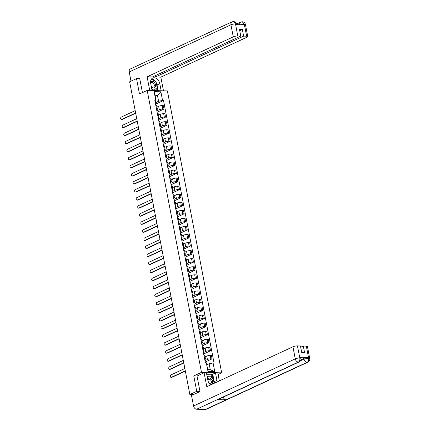 <?xml version="1.0" encoding="UTF-8"?>
<svg xmlns="http://www.w3.org/2000/svg" width="431" height="431" viewBox="0 0 431 431"><rect width="100%" height="100%" fill="white"/><g stroke="black" fill="none" stroke-linecap="round" stroke-linejoin="round"><path stroke-width="0.65" d="M218.102 374.512L221.679 372.853L167.384 90.93L147.197 90.424L201.487 372.346L193.772 375.924L196.735 391.316L189.85 394.505L129.634 81.793L136.519 78.604L139.482 93.996L147.197 90.424M139.746 78.684L136.519 78.604M196.735 391.316L199.968 391.396M192.253 394.564L192.355 395.092L193.427 394.597L189.85 394.505M204.962 360.639L207.403 359.508A2.489 0.582 -10.9 0 1 210.856 358.818L212.084 358.845L211.427 355.44L210.199 355.408A2.489 0.582 169.1 0 0 206.751 356.098L205.091 356.868M205.49 358.926L204.833 355.516A2.489 0.582 169.1 0 0 203.982 355.252L204.633 358.662A2.489 0.582 -10.9 0 1 205.49 358.926A2.489 0.582 -10.9 0 1 204.903 359.443L204.747 359.519M205.226 362.024L212.084 358.845M203.41 352.58L205.851 351.448A2.489 0.582 -10.9 0 1 209.304 350.759L210.533 350.791L209.875 347.381L208.647 347.348A2.489 0.582 169.1 0 0 205.199 348.038L203.54 348.808M203.028 350.602L203.082 350.602A2.489 0.582 -10.9 0 1 203.938 350.866A2.489 0.582 -10.9 0 1 203.351 351.384L203.19 351.459M203.674 353.97L210.533 350.791M203.938 350.866L203.281 347.461A2.489 0.582 169.1 0 0 202.43 347.192L202.371 347.192M201.859 344.525L204.299 343.388A2.489 0.582 -10.9 0 1 207.753 342.699L208.981 342.731L208.324 339.321L207.095 339.289A2.489 0.582 169.1 0 0 203.647 339.984L201.988 340.749M201.476 342.543L201.53 342.543A2.489 0.582 -10.9 0 1 202.387 342.812A2.489 0.582 -10.9 0 1 201.8 343.329L201.638 343.399M202.123 345.91L208.981 342.731M202.387 342.812L201.73 339.402A2.489 0.582 169.1 0 0 200.878 339.132L200.819 339.132M200.307 336.466L202.748 335.334A2.489 0.582 -10.9 0 1 206.201 334.645L207.43 334.671L206.772 331.261L205.544 331.234A2.489 0.582 169.1 0 0 202.096 331.924L200.437 332.694M199.925 334.483L199.979 334.488A2.489 0.582 -10.9 0 1 200.835 334.752A2.489 0.582 -10.9 0 1 200.248 335.27L200.086 335.345M200.571 337.85L207.43 334.671M200.835 334.752L200.178 331.342A2.489 0.582 169.1 0 0 199.327 331.078L199.267 331.078M198.756 328.406L201.196 327.274A2.489 0.582 -10.9 0 1 204.65 326.585L205.878 326.617L205.221 323.207L203.992 323.175A2.489 0.582 169.1 0 0 200.544 323.864L198.885 324.635M198.373 326.429L198.427 326.429A2.489 0.582 -10.9 0 1 199.284 326.693A2.489 0.582 -10.9 0 1 198.696 327.21L198.535 327.285M199.02 329.796L205.878 326.617M199.284 326.693L198.626 323.288A2.489 0.582 169.1 0 0 197.775 323.018L197.716 323.018M197.204 320.352L199.645 319.215A2.489 0.582 -10.9 0 1 203.098 318.525L204.326 318.557L203.669 315.147L202.441 315.115A2.489 0.582 169.1 0 0 198.993 315.81L197.333 316.575M196.822 318.369L196.875 318.369A2.489 0.582 -10.9 0 1 197.732 318.638A2.489 0.582 -10.9 0 1 197.145 319.155L196.983 319.226M197.468 321.736L204.326 318.557M197.732 318.638L197.075 315.228A2.489 0.582 169.1 0 0 196.224 314.959L196.164 314.959M195.647 312.292L198.093 311.16A2.489 0.582 -10.9 0 1 201.541 310.465L202.775 310.498L202.117 307.087L200.889 307.061A2.489 0.582 169.1 0 0 197.436 307.75L195.782 308.521M195.27 310.309L195.324 310.315A2.489 0.582 -10.9 0 1 196.175 310.579A2.489 0.582 -10.9 0 1 195.593 311.096L195.432 311.171M195.916 313.676L202.775 310.498M196.175 310.579L195.523 307.168A2.489 0.582 169.1 0 0 194.672 306.904L194.613 306.899M194.095 304.232L196.541 303.101A2.489 0.582 -10.9 0 1 199.989 302.411L201.223 302.443L200.566 299.033L199.337 299.001A2.489 0.582 169.1 0 0 195.884 299.69L194.23 300.461M193.718 302.255L193.772 302.255A2.489 0.582 -10.9 0 1 194.623 302.519A2.489 0.582 -10.9 0 1 194.042 303.036L193.88 303.112M194.365 305.617L201.223 302.443M194.623 302.519L193.972 299.114A2.489 0.582 169.1 0 0 193.115 298.845L193.061 298.845M192.544 296.178L194.99 295.041A2.489 0.582 -10.9 0 1 198.438 294.351L199.672 294.384L199.014 290.973L197.786 290.941A2.489 0.582 169.1 0 0 194.333 291.636L192.679 292.401M192.167 294.195L192.221 294.195A2.489 0.582 -10.9 0 1 193.072 294.465A2.489 0.582 -10.9 0 1 192.49 294.982L192.328 295.052M192.813 297.562L199.672 294.384M193.072 294.465L192.42 291.054A2.489 0.582 169.1 0 0 191.563 290.785L191.509 290.785M190.992 288.118L193.438 286.987A2.489 0.582 -10.9 0 1 196.886 286.292L198.12 286.324L197.463 282.914L196.234 282.887A2.489 0.582 169.1 0 0 192.781 283.576L191.127 284.341M190.615 286.136L190.669 286.136A2.489 0.582 -10.9 0 1 191.52 286.405A2.489 0.582 -10.9 0 1 190.938 286.922L190.777 286.998M191.262 289.503L198.12 286.324M191.52 286.405L190.868 282.995A2.489 0.582 169.1 0 0 190.012 282.731L189.958 282.725M189.441 280.058L191.887 278.927A2.489 0.582 -10.9 0 1 195.335 278.237L196.568 278.264L195.911 274.859L194.683 274.827A2.489 0.582 169.1 0 0 191.229 275.517L189.575 276.287M189.064 278.081L189.117 278.081A2.489 0.582 -10.9 0 1 189.969 278.345A2.489 0.582 -10.9 0 1 189.387 278.862L189.225 278.938M189.71 281.443L196.568 278.264M189.969 278.345L189.317 274.94A2.489 0.582 169.1 0 0 188.46 274.671L188.406 274.671M187.889 272.004L190.335 270.867A2.489 0.582 -10.9 0 1 193.783 270.178L195.017 270.21L194.359 266.8L193.131 266.767A2.489 0.582 169.1 0 0 189.678 267.462L188.024 268.227M187.512 270.021L187.566 270.021A2.489 0.582 -10.9 0 1 188.417 270.291A2.489 0.582 -10.9 0 1 187.835 270.808L187.674 270.878M188.158 273.389L195.017 270.21M188.417 270.291L187.765 266.881A2.489 0.582 169.1 0 0 186.909 266.611L186.855 266.611M186.337 263.944L188.783 262.813A2.489 0.582 -10.9 0 1 192.231 262.118L193.465 262.15L192.808 258.74L191.579 258.713A2.489 0.582 169.1 0 0 188.126 259.403L186.472 260.168M185.96 261.962L186.014 261.962A2.489 0.582 -10.9 0 1 186.865 262.231A2.489 0.582 -10.9 0 1 186.284 262.748L186.122 262.824M186.607 265.329L193.465 262.15M186.865 262.231L186.208 258.821A2.489 0.582 169.1 0 0 185.357 258.557L185.303 258.552M184.786 255.885L187.232 254.753A2.489 0.582 -10.9 0 1 190.68 254.064L191.914 254.091L191.256 250.686L190.023 250.653A2.489 0.582 169.1 0 0 186.575 251.343L184.921 252.113M184.409 253.902L184.463 253.907A2.489 0.582 -10.9 0 1 185.314 254.171A2.489 0.582 -10.9 0 1 184.732 254.689L184.57 254.764M185.055 257.269L191.914 254.091M185.314 254.171L184.657 250.767A2.489 0.582 169.1 0 0 183.805 250.497L183.751 250.497M183.234 247.83L185.68 246.694A2.489 0.582 -10.9 0 1 189.128 246.004L190.362 246.036L189.705 242.626L188.471 242.594A2.489 0.582 169.1 0 0 185.023 243.283L183.369 244.054M182.852 245.848L182.911 245.848A2.489 0.582 -10.9 0 1 183.762 246.117A2.489 0.582 -10.9 0 1 183.18 246.634L183.019 246.704M183.504 249.215L190.362 246.036M183.762 246.117L183.105 242.707A2.489 0.582 169.1 0 0 182.254 242.437L182.2 242.437M181.683 239.771L184.129 238.639A2.489 0.582 -10.9 0 1 187.577 237.944L188.81 237.977L188.153 234.566L186.919 234.539A2.489 0.582 169.1 0 0 183.471 235.229L181.817 235.994M181.3 237.788L181.359 237.788A2.489 0.582 -10.9 0 1 182.211 238.057A2.489 0.582 -10.9 0 1 181.623 238.575L181.467 238.65M181.952 241.155L188.81 237.977M182.211 238.057L181.553 234.647A2.489 0.582 169.1 0 0 180.702 234.383L180.648 234.378M180.131 231.711L182.577 230.58A2.489 0.582 -10.9 0 1 186.025 229.89L187.259 229.917L186.601 226.512L185.368 226.48A2.489 0.582 169.1 0 0 181.92 227.169L180.266 227.94M179.749 229.728L179.808 229.734A2.489 0.582 -10.9 0 1 180.659 229.998A2.489 0.582 -10.9 0 1 180.072 230.515L179.916 230.59M180.4 233.096L187.259 229.917M180.659 229.998L180.002 226.587A2.489 0.582 169.1 0 0 179.151 226.323L179.097 226.323M178.579 223.657L181.025 222.52A2.489 0.582 -10.9 0 1 184.473 221.83L185.707 221.863L185.05 218.452L183.816 218.42A2.489 0.582 169.1 0 0 180.368 219.11L178.714 219.88M178.197 221.674L178.256 221.674A2.489 0.582 -10.9 0 1 179.107 221.943A2.489 0.582 -10.9 0 1 178.52 222.461L178.364 222.531M178.849 225.041L185.707 221.863M179.107 221.943L178.45 218.533A2.489 0.582 169.1 0 0 177.599 218.264L177.545 218.264M177.028 215.597L179.474 214.466A2.489 0.582 -10.9 0 1 182.922 213.771L184.156 213.803L183.498 210.393L182.265 210.366A2.489 0.582 169.1 0 0 178.817 211.055L177.163 211.82M176.645 213.614L176.705 213.614A2.489 0.582 -10.9 0 1 177.556 213.884A2.489 0.582 -10.9 0 1 176.969 214.401L176.812 214.471M177.297 216.982L184.156 213.803M177.556 213.884L176.899 210.473A2.489 0.582 169.1 0 0 176.047 210.209L175.993 210.204M175.476 207.537L177.922 206.406A2.489 0.582 -10.9 0 1 181.37 205.716L182.604 205.743L181.947 202.338L180.713 202.306A2.489 0.582 169.1 0 0 177.265 202.996L175.611 203.766M175.094 205.555L175.153 205.56A2.489 0.582 -10.9 0 1 176.004 205.824A2.489 0.582 -10.9 0 1 175.417 206.341L175.261 206.417M175.746 208.922L182.604 205.743M176.004 205.824L175.347 202.414A2.489 0.582 169.1 0 0 174.496 202.15L174.442 202.15M173.925 199.478L176.371 198.346A2.489 0.582 -10.9 0 1 179.819 197.657L181.052 197.689L180.395 194.279L179.161 194.246A2.489 0.582 169.1 0 0 175.713 194.936L174.054 195.706M173.542 197.5L173.601 197.5A2.489 0.582 -10.9 0 1 174.453 197.77A2.489 0.582 -10.9 0 1 173.865 198.287L173.709 198.357M174.194 200.868L181.052 197.689M174.453 197.77L173.795 194.359A2.489 0.582 169.1 0 0 172.944 194.09L172.885 194.09M172.373 191.423L174.819 190.286A2.489 0.582 -10.9 0 1 178.267 189.597L179.501 189.629L178.843 186.219L177.61 186.187A2.489 0.582 169.1 0 0 174.162 186.882L172.502 187.647M171.991 189.441L172.05 189.441A2.489 0.582 -10.9 0 1 172.901 189.71A2.489 0.582 -10.9 0 1 172.314 190.227L172.158 190.297M172.642 192.808L179.501 189.629M172.901 189.71L172.244 186.3A2.489 0.582 169.1 0 0 171.393 186.03L171.333 186.03M170.821 183.364L173.267 182.232A2.489 0.582 -10.9 0 1 176.715 181.543L177.949 181.57L177.292 178.165L176.058 178.132A2.489 0.582 169.1 0 0 172.61 178.822L170.951 179.592M170.439 181.381L170.498 181.386A2.489 0.582 -10.9 0 1 171.349 181.65A2.489 0.582 -10.9 0 1 170.762 182.168L170.606 182.243M171.091 184.748L177.949 181.57M171.349 181.65L170.692 178.24A2.489 0.582 169.1 0 0 169.841 177.976L169.782 177.976M169.27 175.304L171.716 174.172A2.489 0.582 -10.9 0 1 175.164 173.483L176.398 173.515L175.74 170.105L174.507 170.073A2.489 0.582 169.1 0 0 171.059 170.762L169.399 171.533M168.887 173.327L168.947 173.327A2.489 0.582 -10.9 0 1 169.798 173.591A2.489 0.582 -10.9 0 1 169.211 174.108L169.054 174.183M169.539 176.694L176.398 173.515M169.798 173.591L169.141 170.186A2.489 0.582 169.1 0 0 168.289 169.916L168.23 169.916M167.718 167.25L170.164 166.113A2.489 0.582 -10.9 0 1 173.612 165.423L174.846 165.456L174.189 162.045L172.955 162.013A2.489 0.582 169.1 0 0 169.507 162.708L167.848 163.473M167.336 165.267L167.395 165.267A2.489 0.582 -10.9 0 1 168.246 165.536A2.489 0.582 -10.9 0 1 167.659 166.054L167.503 166.124M167.988 168.634L174.846 165.456M168.246 165.536L167.589 162.126A2.489 0.582 169.1 0 0 166.738 161.857L166.678 161.857M166.167 159.19L168.613 158.058A2.489 0.582 -10.9 0 1 172.061 157.369L173.294 157.396L172.637 153.986L171.403 153.959A2.489 0.582 169.1 0 0 167.955 154.648L166.296 155.419M165.784 157.207L165.843 157.213A2.489 0.582 -10.9 0 1 166.695 157.477A2.489 0.582 -10.9 0 1 166.107 157.994L165.951 158.069M166.436 160.574L173.294 157.396M166.695 157.477L166.037 154.066A2.489 0.582 169.1 0 0 165.186 153.802L165.127 153.802M164.615 151.13L167.061 149.999A2.489 0.582 -10.9 0 1 170.509 149.309L171.743 149.341L171.085 145.931L169.852 145.899A2.489 0.582 169.1 0 0 166.404 146.588L164.744 147.359M164.233 149.153L164.292 149.153A2.489 0.582 -10.9 0 1 165.143 149.417A2.489 0.582 -10.9 0 1 164.556 149.934L164.4 150.01M164.884 152.52L171.743 149.341M165.143 149.417L164.486 146.012A2.489 0.582 169.1 0 0 163.635 145.743L163.575 145.743M163.063 143.076L165.509 141.939A2.489 0.582 -10.9 0 1 168.957 141.249L170.191 141.282L169.534 137.872L168.3 137.839A2.489 0.582 169.1 0 0 164.852 138.534L163.193 139.299M162.681 141.093L162.74 141.093A2.489 0.582 -10.9 0 1 163.591 141.363A2.489 0.582 -10.9 0 1 163.004 141.88L162.848 141.95M163.333 144.46L170.191 141.282M163.591 141.363L162.934 137.952A2.489 0.582 169.1 0 0 162.083 137.683L162.024 137.683M161.512 135.016L163.958 133.885A2.489 0.582 -10.9 0 1 167.406 133.19L168.64 133.222L167.982 129.812L166.749 129.785A2.489 0.582 169.1 0 0 163.301 130.474L161.641 131.239M161.129 133.034L161.189 133.039A2.489 0.582 -10.9 0 1 162.04 133.303A2.489 0.582 -10.9 0 1 161.453 133.82L161.296 133.896M161.781 136.401L168.64 133.222M162.04 133.303L161.383 129.893A2.489 0.582 169.1 0 0 160.531 129.629L160.472 129.623M159.96 126.956L162.406 125.825A2.489 0.582 -10.9 0 1 165.854 125.135L167.088 125.168L166.431 121.757L165.197 121.725A2.489 0.582 169.1 0 0 161.749 122.415L160.09 123.185M159.578 124.979L159.637 124.979A2.489 0.582 -10.9 0 1 160.488 125.243A2.489 0.582 -10.9 0 1 159.901 125.76L159.745 125.836M160.224 128.341L167.088 125.168M160.488 125.243L159.831 121.838A2.489 0.582 169.1 0 0 158.98 121.569L158.92 121.569M158.409 118.902L160.855 117.765A2.489 0.582 -10.9 0 1 164.303 117.076L165.536 117.108L164.879 113.698L163.645 113.665A2.489 0.582 169.1 0 0 160.197 114.36L158.538 115.125M158.026 116.92L158.085 116.92A2.489 0.582 -10.9 0 1 158.937 117.189A2.489 0.582 -10.9 0 1 158.349 117.706L158.193 117.776M158.673 120.287L165.536 117.108M158.937 117.189L158.279 113.779A2.489 0.582 169.1 0 0 157.428 113.509L157.369 113.509M156.857 110.842L159.303 109.711A2.489 0.582 -10.9 0 1 162.751 109.016L163.985 109.048L163.327 105.638L162.094 105.611A2.489 0.582 169.1 0 0 158.646 106.301L156.986 107.066M156.475 108.86L156.534 108.86A2.489 0.582 -10.9 0 1 157.385 109.129A2.489 0.582 -10.9 0 1 156.798 109.646L156.642 109.722M157.121 112.227L163.985 109.048M157.385 109.129L156.728 105.719A2.489 0.582 169.1 0 0 155.877 105.455L155.817 105.45M209.132 363.769L213.103 362.977L214.778 371.651L207.99 371.484L206.32 362.805L207.769 369.647L210.274 369.712L209.132 363.769L206.842 364.831M155.149 96.388L157.439 95.326L154.934 95.262L156.076 101.204L155.769 100.299L154.821 100.278L205.371 362.783L206.32 362.805M155.769 100.299L154.099 91.62L160.882 91.792L162.552 100.471L158.581 101.269L157.439 95.326L160.882 91.792M213.103 362.977L214.051 362.999L163.505 100.493L162.552 100.471M221.679 372.853L201.487 372.346M197.118 376.004L193.772 375.924M155.305 102.783L158.581 101.269M156.076 101.204L155.09 101.662M155.569 104.167L163.505 100.493M214.778 371.651L210.274 369.712M207.99 371.484L207.769 369.647M154.934 95.262L154.099 91.62M185.346 371.102L171.883 377.34A1.245 0.83 91.4 0 1 171.624 377.394L171.096 377.384A1.245 0.83 -88.6 0 0 171.355 377.324L185.298 370.865M184.845 368.489L170.902 374.948A1.245 0.83 -88.6 0 0 170.304 376.311A1.245 0.83 -88.6 0 0 171.096 377.384M183.795 363.042L170.331 369.281A1.245 0.83 91.4 0 1 170.073 369.335L169.545 369.324A1.245 0.83 -88.6 0 0 169.803 369.27L183.746 362.805M183.288 360.429L169.345 366.894A1.245 0.83 -88.6 0 0 168.753 368.257A1.245 0.83 -88.6 0 0 169.545 369.324M182.243 354.982L168.78 361.221A1.245 0.83 91.4 0 1 168.521 361.28L167.993 361.264A1.245 0.83 -88.6 0 0 168.252 361.21L182.194 354.751M181.737 352.375L167.794 358.834A1.245 0.83 -88.6 0 0 167.201 360.197A1.245 0.83 -88.6 0 0 167.993 361.264M299.125 361.938A3.329 2.36 -114.9 0 1 298.36 362.094C299.593 361.323 300.078 359.971 299.82 358.037L300.973 358.306C301.215 359.869 300.601 361.081 299.125 361.938L218.167 399.451A3.329 2.36 -114.9 0 1 217.396 399.612L196.638 409.229A3.329 2.36 -114.9 0 1 193.546 405.991L191.52 395.48L200 391.553L197.015 376.053L204.105 372.767L206.427 372.826L207.839 380.164A6.088 4.315 65.1 0 0 210.646 384.931M217.057 381.958A6.088 4.315 65.1 0 0 216.922 380.39L215.511 373.057L217.833 373.111L219.336 380.902M204.105 372.767L206.794 386.715L292.94 346.793A3.243 0.754 -10.9 0 1 297.438 345.894L300.445 345.969L301.732 352.633L304.598 352.703L303.316 346.039L306.322 346.115A3.243 0.754 -10.9 0 1 307.432 346.465L309.754 358.527A3.243 0.754 169.1 0 0 308.644 358.177L306.322 346.115M211.643 377.626L211.093 374.787L215.511 373.057M211.093 374.787L206.783 374.679M309.754 358.527C309.997 360.09 309.383 361.302 307.906 362.153L206.19 409.294A3.329 2.36 -114.9 0 1 205.404 409.45L226.162 399.828A3.329 2.36 -114.9 0 1 223.22 397.113M196.638 409.229L205.404 409.45M193.546 405.991L295.262 358.856A3.329 2.36 -114.9 0 0 298.36 362.094L217.396 399.612L226.162 399.828L307.12 362.315C308.354 361.55 308.849 360.197 308.596 358.253L308.644 358.177M300.93 359.761L303.909 358.376A3.243 0.754 -10.9 0 1 308.407 357.477L299.728 357.261A3.243 0.754 -10.9 0 1 300.838 357.606L300.973 358.306M303.316 346.039L300.693 347.251M214.326 383.224A6.088 4.315 65.1 0 0 214.191 381.656L216.922 380.39M212.779 374.323L214.191 381.656M212.941 378.493L212.133 374.307M156.216 82.596A6.088 4.315 65.1 0 1 157.056 84.955L159.788 83.689A6.088 4.315 65.1 0 0 152.687 78.054A6.088 4.315 65.1 0 0 150.705 83.463L152.068 90.542M159.788 83.689L161.151 90.769M163.473 90.828L160.838 77.138L155.408 76.998L243.634 36.118L246.64 36.193L244.258 24.055L244.35 24.826L235.671 24.61L235.482 23.834L237.756 35.972A3.243 0.754 169.1 0 0 233.257 36.872L230.935 24.809L129.219 71.945L130.992 81.163M155.16 75.716L155.408 76.998M239.728 30.666L242.351 29.453L239.48 29.383L240.767 36.048L152.542 76.928L147.111 76.793L233.257 36.872M149.746 90.483L147.111 76.793M160.838 77.138L246.985 37.217A3.243 0.754 169.1 0 0 247.75 36.543A3.243 0.754 169.1 0 0 246.64 36.193M129.219 71.945A3.329 2.36 -114.9 0 1 130.302 68.992L232.018 21.852A3.329 2.36 -114.9 0 0 230.935 24.809A3.243 0.754 -10.9 0 1 235.434 23.91M240.767 36.048L237.756 35.972M242.351 29.453L243.634 36.118M139.402 78.674L139.719 78.528L142.435 92.627M155.661 81.696A6.088 4.315 65.1 0 0 151.48 79.035M157.056 84.955L158.161 90.699M157.514 90.682L156.949 87.752M156.378 90.65L155.979 88.56M240.498 24.729L244.215 24.131M239.668 24.707A3.329 2.36 -114.9 0 1 240.805 22.073L242.249 21.771L244.258 24.05M232.018 21.852L233.5 21.55L235.482 23.834M210.393 384.716A3.518 2.494 65.1 0 0 210.64 384.738A3.518 2.494 65.1 0 0 211.201 384.673M211.729 384.425A3.518 2.494 65.1 0 0 212.408 380.692A3.518 2.494 65.1 0 0 209.347 378.025A3.518 2.494 65.1 0 0 207.629 379.059M209.488 383.757A2.408 1.708 65.1 0 0 210.026 383.87A2.408 1.708 65.1 0 0 210.597 383.757A2.408 1.708 65.1 0 0 211.282 381.23A2.408 1.708 65.1 0 0 209.143 379.275A2.408 1.708 65.1 0 0 208.572 379.388A2.408 1.708 65.1 0 0 207.855 380.234M207.182 376.742L208.922 375.805L213.232 378.687L214.126 383.315M207.268 377.184L208.922 375.805M151.367 86.911A3.518 2.494 65.1 0 0 153.506 88.043A3.518 2.494 65.1 0 0 155.483 84.751A3.518 2.494 65.1 0 0 152.213 81.324A3.518 2.494 65.1 0 0 150.57 82.224M151.222 86.135A2.408 1.708 65.1 0 0 152.892 87.17A2.408 1.708 65.1 0 0 153.463 87.057A2.408 1.708 65.1 0 0 154.147 84.53A2.408 1.708 65.1 0 0 152.008 82.574A2.408 1.708 65.1 0 0 151.437 82.687A2.408 1.708 65.1 0 0 150.721 83.533M151.076 79.697L151.787 79.105L156.097 81.987L157.17 87.568L153.932 90.262L151.728 88.786M151.27 79.347L151.787 79.105M153.258 90.575L153.932 90.262M180.691 346.928L167.228 353.167A1.245 0.83 91.4 0 1 166.969 353.221L166.441 353.21A1.245 0.83 -88.6 0 0 166.7 353.151L180.643 346.691M180.185 344.315L166.242 350.775A1.245 0.83 -88.6 0 0 165.649 352.138A1.245 0.83 -88.6 0 0 166.441 353.21M179.14 338.868L165.676 345.107A1.245 0.83 91.4 0 1 165.418 345.161L164.89 345.15A1.245 0.83 -88.6 0 0 165.148 345.096L179.091 338.631M178.633 336.255L164.69 342.715A1.245 0.83 -88.6 0 0 164.098 344.083A1.245 0.83 -88.6 0 0 164.89 345.15M177.588 330.809L164.125 337.047A1.245 0.83 91.4 0 1 163.861 337.107L163.338 337.09A1.245 0.83 -88.6 0 0 163.597 337.037L177.54 330.577M177.082 328.196L163.139 334.661A1.245 0.83 -88.6 0 0 162.546 336.024A1.245 0.83 -88.6 0 0 163.338 337.09M176.037 322.754L162.573 328.993A1.245 0.83 91.4 0 1 162.309 329.047L161.787 329.031A1.245 0.83 -88.6 0 0 162.045 328.977L175.988 322.517M175.53 320.141L161.587 326.601A1.245 0.83 -88.6 0 0 160.995 327.964A1.245 0.83 -88.6 0 0 161.787 329.031M174.485 314.695L161.022 320.933A1.245 0.83 91.4 0 1 160.758 320.987L160.235 320.976A1.245 0.83 -88.6 0 0 160.494 320.917L174.436 314.458M173.979 312.082L160.036 318.541A1.245 0.83 -88.6 0 0 159.443 319.91A1.245 0.83 -88.6 0 0 160.235 320.976M172.933 306.635L159.47 312.874A1.245 0.83 91.4 0 1 159.206 312.933L158.683 312.917A1.245 0.83 -88.6 0 0 158.942 312.863L172.885 306.398M172.427 304.022L158.484 310.487A1.245 0.83 -88.6 0 0 157.891 311.85A1.245 0.83 -88.6 0 0 158.683 312.917M171.382 298.575L157.918 304.819A1.245 0.83 91.4 0 1 157.654 304.873L157.132 304.857A1.245 0.83 -88.6 0 0 157.39 304.803L171.333 298.344M170.875 295.968L156.932 302.427A1.245 0.83 -88.6 0 0 156.34 303.79A1.245 0.83 -88.6 0 0 157.132 304.857M169.83 290.521L156.367 296.76A1.245 0.83 91.4 0 1 156.103 296.814L155.58 296.803A1.245 0.83 -88.6 0 0 155.839 296.743L169.782 290.284M169.324 287.908L155.381 294.368A1.245 0.83 -88.6 0 0 154.788 295.736A1.245 0.83 -88.6 0 0 155.58 296.803M168.279 282.461L154.815 288.7A1.245 0.83 91.4 0 1 154.551 288.759L154.029 288.743A1.245 0.83 -88.6 0 0 154.287 288.689L168.23 282.224M167.772 279.848L153.829 286.313A1.245 0.83 -88.6 0 0 153.237 287.676A1.245 0.83 -88.6 0 0 154.029 288.743M166.727 274.402L153.264 280.64A1.245 0.83 91.4 0 1 153 280.7L152.477 280.683A1.245 0.83 -88.6 0 0 152.736 280.629L166.678 274.17M166.221 271.794L152.278 278.254A1.245 0.83 -88.6 0 0 151.685 279.617A1.245 0.83 -88.6 0 0 152.477 280.683M165.175 266.347L151.712 272.586A1.245 0.83 91.4 0 1 151.448 272.64L150.925 272.629A1.245 0.83 -88.6 0 0 151.184 272.57L165.127 266.11M164.669 263.734L150.726 270.194A1.245 0.83 -88.6 0 0 150.133 271.562A1.245 0.83 -88.6 0 0 150.925 272.629M163.624 258.288L150.16 264.526A1.245 0.83 91.4 0 1 149.896 264.58L149.374 264.569A1.245 0.83 -88.6 0 0 149.632 264.515L163.575 258.05M163.117 255.675L149.174 262.14A1.245 0.83 -88.6 0 0 148.582 263.503A1.245 0.83 -88.6 0 0 149.374 264.569M162.072 250.228L148.609 256.467A1.245 0.83 91.4 0 1 148.345 256.526L147.822 256.51A1.245 0.83 -88.6 0 0 148.081 256.456L162.024 249.996M161.566 247.62L147.623 254.08A1.245 0.83 -88.6 0 0 147.03 255.443A1.245 0.83 -88.6 0 0 147.822 256.51M160.515 242.174L147.052 248.412A1.245 0.83 91.4 0 1 146.793 248.466L146.271 248.455A1.245 0.83 -88.6 0 0 146.529 248.396L160.472 241.936M160.014 239.561L146.071 246.02A1.245 0.83 -88.6 0 0 145.479 247.389A1.245 0.83 -88.6 0 0 146.271 248.455M158.964 234.114L145.5 240.353A1.245 0.83 91.4 0 1 145.242 240.406L144.719 240.396A1.245 0.83 -88.6 0 0 144.978 240.342L158.92 233.877M158.463 231.501L144.52 237.966A1.245 0.83 -88.6 0 0 143.927 239.329A1.245 0.83 -88.6 0 0 144.719 240.396M157.412 226.054L143.949 232.293A1.245 0.83 91.4 0 1 143.69 232.352L143.167 232.336A1.245 0.83 -88.6 0 0 143.426 232.282L157.369 225.822M156.911 223.447L142.968 229.906A1.245 0.83 -88.6 0 0 142.375 231.269A1.245 0.83 -88.6 0 0 143.167 232.336M155.86 218L142.397 224.239A1.245 0.83 91.4 0 1 142.138 224.292L141.616 224.282A1.245 0.83 -88.6 0 0 141.874 224.222L155.817 217.763M155.359 215.387L141.416 221.846A1.245 0.83 -88.6 0 0 140.824 223.21A1.245 0.83 -88.6 0 0 141.616 224.282M154.309 209.94L140.845 216.179A1.245 0.83 91.4 0 1 140.587 216.233L140.064 216.222A1.245 0.83 -88.6 0 0 140.323 216.168L154.266 209.703M153.808 207.327L139.865 213.792A1.245 0.83 -88.6 0 0 139.272 215.155A1.245 0.83 -88.6 0 0 140.064 216.222M152.757 201.88L139.294 208.119A1.245 0.83 91.4 0 1 139.035 208.178L138.513 208.162A1.245 0.83 -88.6 0 0 138.771 208.108L152.714 201.649M152.256 199.273L138.313 205.732A1.245 0.83 -88.6 0 0 137.721 207.095A1.245 0.83 -88.6 0 0 138.513 208.162M151.206 193.826L137.742 200.065A1.245 0.83 91.4 0 1 137.484 200.119L136.961 200.108A1.245 0.83 -88.6 0 0 137.22 200.049L151.162 193.589M150.705 191.213L136.762 197.673A1.245 0.83 -88.6 0 0 136.169 199.036A1.245 0.83 -88.6 0 0 136.961 200.108M149.654 185.766L136.191 192.005A1.245 0.83 91.4 0 1 135.932 192.059L135.409 192.048A1.245 0.83 -88.6 0 0 135.668 191.994L149.611 185.529M149.153 183.153L135.21 189.618A1.245 0.83 -88.6 0 0 134.617 190.981A1.245 0.83 -88.6 0 0 135.409 192.048M148.102 177.707L134.639 183.945A1.245 0.83 91.4 0 1 134.38 184.005L133.858 183.989A1.245 0.83 -88.6 0 0 134.116 183.935L148.059 177.475M147.601 175.099L133.658 181.559A1.245 0.83 -88.6 0 0 133.066 182.922A1.245 0.83 -88.6 0 0 133.858 183.989M146.551 169.652L133.087 175.891A1.245 0.83 91.4 0 1 132.829 175.945L132.306 175.934A1.245 0.83 -88.6 0 0 132.565 175.875L146.508 169.415M146.05 167.039L132.107 173.499A1.245 0.83 -88.6 0 0 131.514 174.862A1.245 0.83 -88.6 0 0 132.306 175.934M144.999 161.593L131.536 167.831A1.245 0.83 91.4 0 1 131.277 167.885L130.755 167.874A1.245 0.83 -88.6 0 0 131.013 167.815L144.956 161.356M144.498 158.98L130.555 165.439A1.245 0.83 -88.6 0 0 129.963 166.808A1.245 0.83 -88.6 0 0 130.755 167.874M143.448 153.533L129.984 159.772A1.245 0.83 91.4 0 1 129.726 159.831L129.203 159.815A1.245 0.83 -88.6 0 0 129.462 159.761L143.404 153.301M142.947 150.92L129.004 157.385A1.245 0.83 -88.6 0 0 128.411 158.748A1.245 0.83 -88.6 0 0 129.203 159.815M141.896 145.479L128.433 151.717A1.245 0.83 91.4 0 1 128.174 151.771L127.651 151.755A1.245 0.83 -88.6 0 0 127.91 151.701L141.853 145.242M141.395 142.866L127.452 149.325A1.245 0.83 -88.6 0 0 126.859 150.688A1.245 0.83 -88.6 0 0 127.651 151.755M140.344 137.419L126.881 143.658A1.245 0.83 91.4 0 1 126.622 143.712L126.1 143.701A1.245 0.83 -88.6 0 0 126.358 143.642L140.301 137.182M139.843 134.806L125.9 141.266A1.245 0.83 -88.6 0 0 125.308 142.634A1.245 0.83 -88.6 0 0 126.1 143.701M138.793 129.359L125.329 135.598A1.245 0.83 91.4 0 1 125.071 135.657L124.543 135.641A1.245 0.83 -88.6 0 0 124.807 135.587L138.75 129.122M138.292 126.746L124.349 133.211A1.245 0.83 -88.6 0 0 123.756 134.574A1.245 0.83 -88.6 0 0 124.543 135.641M137.241 121.3L123.778 127.544A1.245 0.83 91.4 0 1 123.519 127.598L122.991 127.581A1.245 0.83 -88.6 0 0 123.255 127.528L137.198 121.068M136.74 118.692L122.797 125.152A1.245 0.83 -88.6 0 0 122.205 126.515A1.245 0.83 -88.6 0 0 122.991 127.581M135.69 113.245L122.226 119.484A1.245 0.83 91.4 0 1 121.968 119.538L121.44 119.527A1.245 0.83 -88.6 0 0 121.704 119.468L135.646 113.008M135.189 110.632L121.246 117.092A1.245 0.83 -88.6 0 0 120.653 118.46A1.245 0.83 -88.6 0 0 121.44 119.527M158.646 106.301L159.303 109.711M160.197 114.36L160.855 117.765M161.749 122.415L162.406 125.825M163.301 130.474L163.958 133.885M164.852 138.534L165.509 141.939M166.404 146.588L167.061 149.999M167.955 154.648L168.613 158.058M169.507 162.708L170.164 166.113M171.059 170.762L171.716 174.172M172.61 178.822L173.267 182.232M174.162 186.882L174.819 190.286M175.713 194.936L176.371 198.346M177.265 202.996L177.922 206.406M178.817 211.055L179.474 214.466M180.368 219.11L181.025 222.52M181.92 227.169L182.577 230.58M183.471 235.229L184.129 238.639M185.023 243.283L185.68 246.694M186.575 251.343L187.232 254.753M188.126 259.403L188.783 262.813M189.678 267.462L190.335 270.867M191.229 275.517L191.887 278.927M192.781 283.576L193.438 286.987M194.333 291.636L194.99 295.041M195.884 299.69L196.541 303.101M197.436 307.75L198.093 311.16M198.993 315.81L199.645 319.215M200.544 323.864L201.196 327.274M202.096 331.924L202.748 335.334M203.647 339.984L204.299 343.388M205.199 348.038L205.851 351.448M206.751 356.098L207.403 359.508M157.428 113.509L158.085 116.92M158.98 121.569L159.637 124.979M160.531 129.629L161.189 133.039M162.083 137.683L162.74 141.093M163.635 145.743L164.292 149.153M165.186 153.802L165.843 157.213M166.738 161.857L167.395 165.267M168.289 169.916L168.947 173.327M169.841 177.976L170.498 181.386M171.393 186.03L172.05 189.441M172.944 194.09L173.601 197.5M174.496 202.15L175.153 205.56M176.047 210.209L176.705 213.614M177.599 218.264L178.256 221.674M179.151 226.323L179.808 229.734M180.702 234.383L181.359 237.788M182.254 242.437L182.911 245.848M183.805 250.497L184.463 253.907M185.357 258.557L186.014 261.962M186.909 266.611L187.566 270.021M188.46 274.671L189.117 278.081M190.012 282.731L190.669 286.136M191.563 290.785L192.221 294.195M193.115 298.845L193.772 302.255M194.672 306.904L195.324 310.315M196.224 314.959L196.875 318.369M197.775 323.018L198.427 326.429M199.327 331.078L199.979 334.488M200.878 339.132L201.53 342.543M202.43 347.192L203.082 350.602M155.877 105.455L156.534 108.86M163.645 113.665L164.303 117.076M165.197 121.725L165.854 125.135M166.749 129.785L167.406 133.19M168.3 137.839L168.957 141.249M169.852 145.899L170.509 149.309M171.403 153.959L172.061 157.369M172.955 162.013L173.612 165.423M174.507 170.073L175.164 173.483M176.058 178.132L176.715 181.543M177.61 186.187L178.267 189.597M179.161 194.246L179.819 197.657M180.713 202.306L181.37 205.716M182.265 210.366L182.922 213.771M183.816 218.42L184.473 221.83M185.368 226.48L186.025 229.89M186.919 234.539L187.577 237.944M188.471 242.594L189.128 246.004M190.023 250.653L190.68 254.064M191.579 258.713L192.231 262.118M193.131 266.767L193.783 270.178M194.683 274.827L195.335 278.237M196.234 282.887L196.886 286.292M197.786 290.941L198.438 294.351M199.337 299.001L199.989 302.411M200.889 307.061L201.541 310.465M202.441 315.115L203.098 318.525M203.992 323.175L204.65 326.585M205.544 331.234L206.201 334.645M207.095 339.289L207.753 342.699M208.647 347.348L209.304 350.759M210.199 355.408L210.856 358.818M162.094 105.611L162.751 109.016M171.355 377.324L171.883 377.34M169.803 369.27L170.331 369.281M168.252 361.21L168.78 361.221M308.407 357.477L308.601 358.247M297.438 345.894L299.82 358.032M299.863 357.956L299.728 357.261M299.76 357.956A3.243 0.754 -10.9 0 0 295.262 358.856L292.94 346.793M300.52 360.709L304.044 359.077L303.909 358.376M307.906 362.153A3.329 2.36 -114.9 0 1 307.12 362.315A3.329 2.36 -114.9 0 1 304.044 359.077L308.542 358.172M242.249 21.771C244.016 21.992 245.077 22.897 245.428 24.481A3.243 0.754 169.1 0 0 244.318 24.131M233.5 21.55C235.251 21.787 236.296 22.687 236.646 24.26L235.536 23.91M166.7 353.151L167.228 353.167M165.148 345.096L165.676 345.107M163.597 337.037L164.125 337.047M162.045 328.977L162.573 328.993M160.494 320.917L161.022 320.933M158.942 312.863L159.47 312.874M157.39 304.803L157.918 304.819M155.839 296.743L156.367 296.76M154.287 288.689L154.815 288.7M152.736 280.629L153.264 280.64M151.184 272.57L151.712 272.586M149.632 264.515L150.16 264.526M148.081 256.456L148.609 256.467M146.529 248.396L147.052 248.412M144.978 240.342L145.5 240.353M143.426 232.282L143.949 232.293M141.874 224.222L142.397 224.239M140.323 216.168L140.845 216.179M138.771 208.108L139.294 208.119M137.22 200.049L137.742 200.065M135.668 191.994L136.191 192.005M134.116 183.935L134.639 183.945M132.565 175.875L133.087 175.891M131.013 167.815L131.536 167.831M129.462 159.761L129.984 159.772M127.91 151.701L128.433 151.717M126.358 143.642L126.881 143.658M124.807 135.587L125.329 135.598M123.255 127.528L123.778 127.544M121.704 119.468L122.226 119.484M192.081 395.222L191.951 394.559M236.592 24.023L240.805 22.073M247.75 36.543L245.428 24.481M236.646 24.26L236.721 24.637"/></g></svg>
